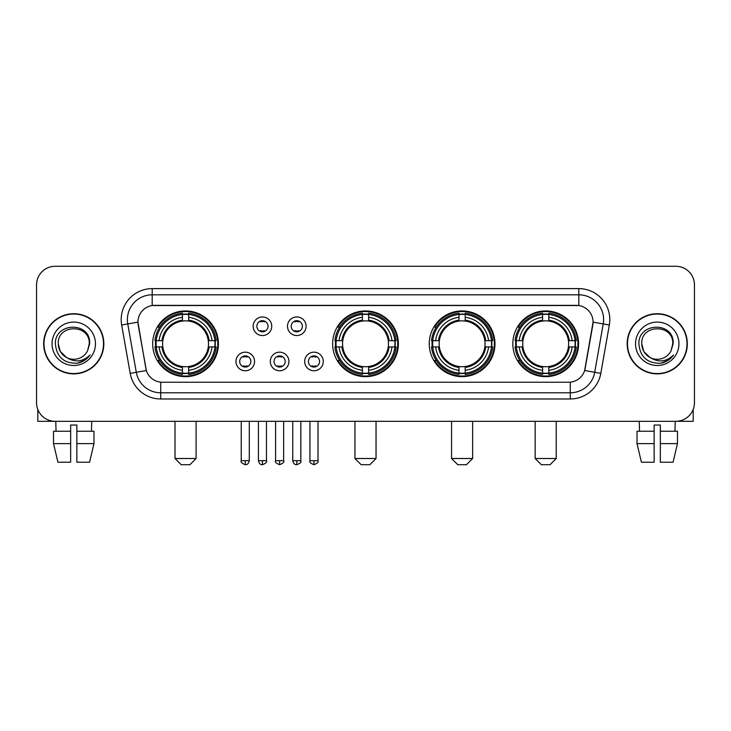 <?xml version="1.0" encoding="UTF-8"?>
<svg xmlns="http://www.w3.org/2000/svg" width="731" height="731" viewBox="0 0 731 731"><rect width="100%" height="100%" fill="white"/><g stroke="black" fill="none" stroke-linecap="round" stroke-linejoin="round"><path stroke-width="1.1" d="M332.632 343.798A32.868 32.868 0 0 0 365.5 376.657A32.868 32.868 0 0 0 398.368 343.798A32.868 32.868 0 0 0 365.5 310.931A32.868 32.868 0 0 0 332.632 343.798M429.243 343.798A32.868 32.868 0 0 0 462.111 376.657A32.868 32.868 0 0 0 494.969 343.798A32.868 32.868 0 0 0 462.111 310.931A32.868 32.868 0 0 0 429.243 343.798M512.833 343.798A32.868 32.868 0 0 0 545.692 376.657A32.868 32.868 0 0 0 578.559 343.798A32.868 32.868 0 0 0 545.692 310.931A32.868 32.868 0 0 0 512.833 343.798M152.688 343.798A32.868 32.868 0 0 0 185.555 376.657A32.868 32.868 0 0 0 218.414 343.798A32.868 32.868 0 0 0 185.555 310.931A32.868 32.868 0 0 0 152.688 343.798M254.571 361.47A9.302 9.302 0 0 1 245.269 370.772A9.302 9.302 0 0 1 235.967 361.47A9.302 9.302 0 0 1 245.269 352.168A9.302 9.302 0 0 1 254.571 361.47M239.686 361.47A5.583 5.583 0 0 0 245.269 367.053A5.583 5.583 0 0 0 250.852 361.47A5.583 5.583 0 0 0 245.269 355.887A5.583 5.583 0 0 0 239.686 361.47M288.919 361.47A9.302 9.302 0 0 1 279.617 370.772A9.302 9.302 0 0 1 270.315 361.47A9.302 9.302 0 0 1 279.617 352.168A9.302 9.302 0 0 1 288.919 361.47M274.043 361.47A5.583 5.583 0 0 0 279.617 367.053A5.583 5.583 0 0 0 285.2 361.47A5.583 5.583 0 0 0 279.617 355.887A5.583 5.583 0 0 0 274.043 361.47M323.276 361.47A9.302 9.302 0 0 1 313.974 370.772A9.302 9.302 0 0 1 304.672 361.47A9.302 9.302 0 0 1 313.974 352.168A9.302 9.302 0 0 1 323.276 361.47M308.391 361.47A5.583 5.583 0 0 0 313.974 367.053A5.583 5.583 0 0 0 319.557 361.47A5.583 5.583 0 0 0 313.974 355.887A5.583 5.583 0 0 0 308.391 361.47M271.74 326.245A9.302 9.302 0 0 1 262.447 335.547A9.302 9.302 0 0 1 253.145 326.245A9.302 9.302 0 0 1 262.447 316.952A9.302 9.302 0 0 1 271.74 326.245M256.864 326.245A5.583 5.583 0 0 0 262.447 331.828A5.583 5.583 0 0 0 268.021 326.245A5.583 5.583 0 0 0 262.447 320.671A5.583 5.583 0 0 0 256.864 326.245M306.097 326.245A9.302 9.302 0 0 1 296.795 335.547A9.302 9.302 0 0 1 287.493 326.245A9.302 9.302 0 0 1 296.795 316.952A9.302 9.302 0 0 1 306.097 326.245M291.212 326.245A5.583 5.583 0 0 0 296.795 331.828A5.583 5.583 0 0 0 302.378 326.245A5.583 5.583 0 0 0 296.795 320.671A5.583 5.583 0 0 0 291.212 326.245M130.191 373.367L121.666 325.003A31.004 31.004 0 0 1 152.194 288.608L578.806 288.608A31.004 31.004 0 0 1 609.334 325.003L600.809 373.367A31.004 31.004 0 0 1 570.281 398.98L160.719 398.98A31.004 31.004 0 0 1 130.191 373.367L146.355 370.516L138.186 325.003A16.74 16.74 0 0 1 154.67 305.357L576.33 305.357A16.74 16.74 0 0 1 592.814 325.003L585.156 368.406A16.74 16.74 0 0 1 568.672 382.24L162.328 382.24A16.74 16.74 0 0 1 145.844 368.406L137.931 322.133L127.77 323.924A24.799 24.799 0 0 1 152.194 294.812L578.806 294.812A24.799 24.799 0 0 1 603.23 323.924L594.705 372.289A24.799 24.799 0 0 1 570.281 392.785L160.719 392.785A24.799 24.799 0 0 1 136.295 372.289L127.77 323.924A24.799 24.799 0 0 1 127.395 319.611M155.639 346.896A30.072 30.072 0 0 1 155.639 340.701M515.784 346.896A30.072 30.072 0 0 1 515.784 340.701M432.195 346.896A30.072 30.072 0 0 1 432.195 340.701M335.584 346.896A30.072 30.072 0 0 1 335.584 340.701M43.677 343.798A30.072 30.072 0 0 0 73.758 373.87A30.072 30.072 0 0 0 103.829 343.798A30.072 30.072 0 0 0 73.758 313.727A30.072 30.072 0 0 0 43.677 343.798M627.171 343.798A30.072 30.072 0 0 0 657.242 373.87A30.072 30.072 0 0 0 687.323 343.798A30.072 30.072 0 0 0 657.242 313.727A30.072 30.072 0 0 0 627.171 343.798M152.194 288.608L152.194 305.54L578.806 305.54L578.806 288.608M137.931 322.097L138.113 319.611M568.672 382.24L162.328 382.24M609.334 325.003L593.069 322.133L584.645 370.516L600.809 373.367M585.156 368.406L585.056 368.936M145.944 368.936L145.844 368.406M694.45 284.889A18.604 18.604 0 0 0 675.846 266.285L55.154 266.285A18.604 18.604 0 0 0 36.55 284.889L36.55 402.708A18.604 18.604 0 0 0 55.154 421.303L675.846 421.303A18.604 18.604 0 0 0 694.45 402.708L694.45 284.889L694.45 402.708M36.55 284.889L36.55 402.708M675.846 266.285L55.154 266.285M55.154 421.303L675.846 421.303M103.519 343.798A29.761 29.761 0 0 0 73.758 314.038A29.761 29.761 0 0 0 43.988 343.798A29.761 29.761 0 0 0 73.758 373.559A29.761 29.761 0 0 0 103.519 343.798M66.676 357.587L60.326 351.547L58.252 343.798C57.301 323.796 90.205 323.796 89.255 343.798L87.556 350.853L89.63 343.798C91.165 321.412 54.706 321.96 55.382 343.798C56.616 356.984 63.889 363.471 77.194 363.261C82.603 362.22 86.898 359.451 90.068 354.955C82.914 361.827 75.156 362.722 66.795 357.651A15.506 15.506 0 0 0 87.556 350.853L89.255 344.009M66.795 357.651C61.377 354.663 58.526 350.039 58.252 343.798M52.056 343.798A21.702 21.702 0 0 0 73.758 365.5A21.702 21.702 0 0 0 95.459 343.798A21.702 21.702 0 0 0 73.758 322.097A21.702 21.702 0 0 0 52.056 343.798M90.023 355.019L84.531 360.365M84.403 360.447L77.285 363.243M37.793 409.387L37.793 421.303L109.723 421.303M53.527 431.226L53.527 443.626L57.932 462.23L53.527 443.626L53.527 431.226L70.651 431.226L70.651 425.031L76.856 425.031L76.856 431.226L93.979 431.226L93.979 443.626L89.575 462.23L93.979 443.626L76.856 443.626L76.856 431.226M91.74 421.303L91.466 431.226M70.651 431.226L70.651 462.23L57.932 462.23M53.527 443.626L70.651 443.626M89.575 462.23L76.856 462.23L76.856 443.626M55.775 421.303L56.04 431.226M687.012 343.798A29.761 29.761 0 0 0 657.242 314.038A29.761 29.761 0 0 0 627.481 343.798A29.761 29.761 0 0 0 657.242 373.559A29.761 29.761 0 0 0 687.012 343.798M650.078 357.541L643.819 351.547L641.745 343.798C640.795 323.796 673.699 323.796 672.748 343.798L671.049 350.853L673.123 343.798C674.658 321.412 638.19 321.96 638.876 343.798C640.109 356.984 647.383 363.471 660.678 363.261C666.096 362.22 670.391 359.451 673.562 354.955C666.407 361.827 658.649 362.722 650.288 357.651L650.27 357.642A15.506 15.506 0 0 0 671.049 350.853L672.748 344.009M650.288 357.651C644.87 354.663 642.019 350.039 641.745 343.798M635.541 343.798A21.702 21.702 0 0 0 657.242 365.5A21.702 21.702 0 0 0 678.944 343.798A21.702 21.702 0 0 0 657.242 322.097A21.702 21.702 0 0 0 635.541 343.798M673.516 355.019L668.015 360.365M667.887 360.447L660.778 363.243M189.896 464.715L181.215 464.715L175.011 458.511L196.1 458.511L189.896 464.715M208.289 346.896A22.944 22.944 0 0 0 188.653 321.064L188.653 321.064A22.944 22.944 0 0 0 162.821 346.896A22.944 22.944 0 0 0 208.289 346.896L209.203 346.896L208.289 346.896A22.944 22.944 0 0 1 188.653 366.533L188.653 370.279A26.663 26.663 0 0 0 212.036 346.896L216.157 346.896A30.757 30.757 0 0 1 188.653 374.4L188.653 373.148A29.514 29.514 0 0 0 214.905 346.896M156.26 346.896A29.45 29.45 0 0 1 156.26 340.701M188.653 314.504A29.45 29.45 0 0 0 182.458 314.504M214.841 340.701A29.45 29.45 0 0 1 214.841 346.896M216.157 340.701A30.757 30.757 0 0 0 188.653 313.197L188.653 314.449A29.514 29.514 0 0 1 214.905 340.701L216.157 340.701M154.954 346.896A30.757 30.757 0 0 0 182.458 374.4L182.458 373.148A29.514 29.514 0 0 1 156.206 346.896L154.954 346.896M214.905 340.701L212.036 340.701A26.663 26.663 0 0 0 188.653 317.318L188.653 314.449M188.653 373.148L188.653 370.279M156.206 346.896L159.075 346.896A26.663 26.663 0 0 0 182.458 370.279L182.458 373.148M188.653 317.318L188.653 320.151A23.849 23.849 0 0 1 209.203 340.701L212.036 340.701M212.036 346.896L209.203 346.896A23.849 23.849 0 0 1 188.653 367.446M182.458 370.279L182.458 366.533A22.944 22.944 0 0 1 162.821 346.896L159.075 346.896M208.289 340.701L209.203 340.701M188.653 373.084A29.45 29.45 0 0 1 182.458 373.084M182.458 313.197A30.757 30.757 0 0 0 154.954 340.701L156.206 340.701A29.514 29.514 0 0 1 182.458 314.449L182.458 313.197M182.458 314.449L182.458 317.318A26.663 26.663 0 0 0 159.075 340.701L156.206 340.701M182.458 321.028L182.458 317.318M159.075 340.701L161.907 340.701A23.849 23.849 0 0 1 182.458 320.151M182.458 366.533L182.458 367.446A23.849 23.849 0 0 1 161.907 346.896M159.751 327.059L157.997 327.059A32.246 32.246 0 0 1 217.801 343.798A32.246 32.246 0 0 1 157.997 360.538L159.751 360.538M369.84 464.715L361.16 464.715L354.955 458.511L376.045 458.511L369.84 464.715M388.234 346.896A22.944 22.944 0 0 0 368.598 321.064L368.598 321.064A22.944 22.944 0 0 0 342.766 346.896A22.944 22.944 0 0 0 388.234 346.896L389.148 346.896L388.234 346.896A22.944 22.944 0 0 1 368.598 366.533L368.598 370.279A26.663 26.663 0 0 0 391.98 346.896L396.101 346.896A30.757 30.757 0 0 1 368.598 374.4L368.598 373.148A29.514 29.514 0 0 0 394.85 346.896M336.214 346.896A29.45 29.45 0 0 1 336.214 340.701M368.598 314.504A29.45 29.45 0 0 0 362.402 314.504M394.786 340.701A29.45 29.45 0 0 1 394.786 346.896M396.101 340.701A30.757 30.757 0 0 0 368.598 313.197L368.598 314.449A29.514 29.514 0 0 1 394.85 340.701L396.101 340.701M334.899 346.896A30.757 30.757 0 0 0 362.402 374.4L362.402 373.148A29.514 29.514 0 0 1 336.15 346.896L334.899 346.896M394.85 340.701L391.98 340.701A26.663 26.663 0 0 0 368.598 317.318L368.598 314.449M368.598 373.148L368.598 370.279M336.15 346.896L339.02 346.896A26.663 26.663 0 0 0 362.402 370.279L362.402 373.148M368.598 317.318L368.598 320.151A23.849 23.849 0 0 1 389.148 340.701L391.98 340.701M391.98 346.896L389.148 346.896A23.849 23.849 0 0 1 368.598 367.446M362.402 370.279L362.402 366.533A22.944 22.944 0 0 1 342.766 346.896L339.02 346.896M388.234 340.701L389.148 340.701M368.598 373.084A29.45 29.45 0 0 1 362.402 373.084M362.402 313.197A30.757 30.757 0 0 0 334.899 340.701L336.15 340.701A29.514 29.514 0 0 1 362.402 314.449L362.402 313.197M362.402 314.449L362.402 317.318A26.663 26.663 0 0 0 339.02 340.701L336.15 340.701M362.402 321.028L362.402 317.318M339.02 340.701L341.852 340.701A23.849 23.849 0 0 1 362.402 320.151M362.402 366.533L362.402 367.446A23.849 23.849 0 0 1 341.852 346.896M339.705 327.059L337.941 327.059A32.246 32.246 0 0 1 397.746 343.798A32.246 32.246 0 0 1 337.941 360.538L339.705 360.538M466.451 464.715L457.77 464.715L451.566 458.511L472.646 458.511L466.451 464.715M484.836 346.896A22.944 22.944 0 0 0 465.208 321.064L465.208 321.064A22.944 22.944 0 0 0 439.377 346.896A22.944 22.944 0 0 0 484.836 346.896L485.759 346.896L484.836 346.896A22.944 22.944 0 0 1 465.208 366.533L465.208 370.279A26.663 26.663 0 0 0 488.591 346.896L492.703 346.896A30.757 30.757 0 0 1 465.208 374.4L465.208 373.148A29.514 29.514 0 0 0 491.46 346.896M432.816 346.896A29.45 29.45 0 0 1 432.816 340.701M465.208 314.504A29.45 29.45 0 0 0 459.004 314.504M491.396 340.701A29.45 29.45 0 0 1 491.396 346.896M492.703 340.701A30.757 30.757 0 0 0 465.208 313.197L465.208 314.449A29.514 29.514 0 0 1 491.46 340.701L492.703 340.701M431.509 346.896A30.757 30.757 0 0 0 459.004 374.4L459.004 373.148A29.514 29.514 0 0 1 432.752 346.896L431.509 346.896M491.46 340.701L488.591 340.701A26.663 26.663 0 0 0 465.208 317.318L465.208 314.449M465.208 373.148L465.208 370.279M432.752 346.896L435.621 346.896A26.663 26.663 0 0 0 459.004 370.279L459.004 373.148M465.208 317.318L465.208 320.151A23.849 23.849 0 0 1 485.759 340.701L488.591 340.701M488.591 346.896L485.759 346.896A23.849 23.849 0 0 1 465.208 367.446M459.004 370.279L459.004 366.533A22.944 22.944 0 0 1 439.377 346.896L435.621 346.896M484.836 340.701L485.759 340.701M465.208 373.084A29.45 29.45 0 0 1 459.004 373.084M459.004 313.197A30.757 30.757 0 0 0 431.509 340.701L432.752 340.701A29.514 29.514 0 0 1 459.004 314.449L459.004 313.197M459.004 314.449L459.004 317.318A26.663 26.663 0 0 0 435.621 340.701L432.752 340.701M459.004 321.028L459.004 317.318M435.621 340.701L438.463 340.701A23.849 23.849 0 0 1 459.004 320.151M459.004 366.533L459.004 367.446A23.849 23.849 0 0 1 438.463 346.896M436.306 327.059L434.552 327.059A32.246 32.246 0 0 1 494.348 343.798A32.246 32.246 0 0 1 434.552 360.538L436.306 360.538M550.032 464.715L541.351 464.715L535.156 458.511L556.236 458.511L550.032 464.715M568.426 346.896A22.944 22.944 0 0 0 548.798 321.064L548.798 321.064A22.944 22.944 0 0 0 522.957 346.896A22.944 22.944 0 0 0 568.426 346.896L569.339 346.896L568.426 346.896A22.944 22.944 0 0 1 548.798 366.533L548.798 370.279A26.663 26.663 0 0 0 572.172 346.896L576.293 346.896A30.757 30.757 0 0 1 548.798 374.4L548.798 373.148A29.514 29.514 0 0 0 575.05 346.896M516.406 346.896A29.45 29.45 0 0 1 516.406 340.701M548.798 314.504A29.45 29.45 0 0 0 542.594 314.504M574.986 340.701A29.45 29.45 0 0 1 574.986 346.896M576.293 340.701A30.757 30.757 0 0 0 548.798 313.197L548.798 314.449A29.514 29.514 0 0 1 575.05 340.701L576.293 340.701M515.099 346.896A30.757 30.757 0 0 0 542.594 374.4L542.594 373.148A29.514 29.514 0 0 1 516.342 346.896L515.099 346.896M575.05 340.701L572.172 340.701A26.663 26.663 0 0 0 548.798 317.318L548.798 314.449M548.798 373.148L548.798 370.279M516.342 346.896L519.211 346.896A26.663 26.663 0 0 0 542.594 370.279L542.594 373.148M548.798 317.318L548.798 320.151A23.849 23.849 0 0 1 569.339 340.701L572.172 340.701M572.172 346.896L569.339 346.896A23.849 23.849 0 0 1 548.798 367.446M542.594 370.279L542.594 366.533A22.944 22.944 0 0 1 522.957 346.896L519.211 346.896M568.426 340.701L569.339 340.701M548.798 373.084A29.45 29.45 0 0 1 542.594 373.084M542.594 313.197A30.757 30.757 0 0 0 515.099 340.701L516.342 340.701A29.514 29.514 0 0 1 542.594 314.449L542.594 313.197M542.594 314.449L542.594 317.318A26.663 26.663 0 0 0 519.211 340.701L516.342 340.701M542.594 321.028L542.594 317.318M519.211 340.701L522.044 340.701A23.849 23.849 0 0 1 542.594 320.151M542.594 366.533L542.594 367.446A23.849 23.849 0 0 1 522.044 346.896M519.896 327.059L518.133 327.059A32.246 32.246 0 0 1 577.938 343.798A32.246 32.246 0 0 1 518.133 360.538L519.896 360.538M260.583 331.508L260.583 330.631A4.761 4.761 0 0 0 264.302 330.631L264.302 331.508M264.302 320.991L264.302 321.868A4.761 4.761 0 0 0 260.583 321.868L260.583 320.991M294.931 331.508L294.931 330.631A4.761 4.761 0 0 0 298.659 330.631L298.659 331.508M298.659 320.991L298.659 321.868A4.761 4.761 0 0 0 294.931 321.868L294.931 320.991M243.405 366.734L243.405 365.847A4.761 4.761 0 0 0 247.124 365.847L247.124 366.734M247.124 356.207L247.124 357.094A4.761 4.761 0 0 0 243.405 357.094L243.405 356.207M277.762 366.734L277.762 365.847A4.761 4.761 0 0 0 281.481 365.847L281.481 366.734M281.481 356.207L281.481 357.094A4.761 4.761 0 0 0 277.762 357.094L277.762 356.207M312.11 366.734L312.11 365.847A4.761 4.761 0 0 0 315.829 365.847L315.829 366.734M315.829 356.207L315.829 357.094A4.761 4.761 0 0 0 312.11 357.094L312.11 356.207M693.207 409.387L693.207 421.303L621.277 421.303M654.144 431.226L654.144 443.626L637.021 443.626L641.425 462.23L637.021 443.626L637.021 431.226L654.144 431.226L654.144 425.031L660.349 425.031L660.349 431.226L677.473 431.226L677.473 443.626L673.068 462.23L677.473 443.626L660.349 443.626L660.349 431.226M675.225 421.303L674.96 431.226M654.144 443.626L654.144 462.23L641.425 462.23M673.068 462.23L660.349 462.23L660.349 443.626M639.26 421.303L639.534 431.226M570.281 382.167L570.281 398.98M160.719 398.98L160.719 382.167M121.666 325.003L127.77 323.924M182.458 373.367A29.733 29.733 0 0 0 188.653 373.367M215.124 346.896A29.733 29.733 0 0 0 215.124 340.701M188.653 314.229A29.733 29.733 0 0 0 182.458 314.229M362.402 373.367A29.733 29.733 0 0 0 368.598 373.367M395.069 346.896A29.733 29.733 0 0 0 395.069 340.701M368.598 314.229A29.733 29.733 0 0 0 362.402 314.229M459.004 373.367A29.733 29.733 0 0 0 465.208 373.367M491.68 346.896A29.733 29.733 0 0 0 491.68 340.701M465.208 314.229A29.733 29.733 0 0 0 459.004 314.229M542.594 373.367A29.733 29.733 0 0 0 548.798 373.367M575.26 346.896A29.733 29.733 0 0 0 575.26 340.701M548.798 314.229A29.733 29.733 0 0 0 542.594 314.229M262.447 460.685L258.409 460.685C259.112 463.555 260.464 464.898 262.447 464.715L262.447 460.685L266.477 460.685L266.477 421.303M296.795 460.685L292.765 460.685C293.469 463.555 294.812 464.898 296.795 464.715L296.795 460.685L300.825 460.685L300.825 421.303M245.269 460.685L241.239 460.685C240.417 461.974 241.76 463.317 245.269 464.715L245.269 460.685L249.298 460.685L249.298 421.303M279.617 460.685L275.587 460.685C274.774 461.974 276.117 463.317 279.617 464.715L279.617 460.685L283.646 460.685L283.646 421.303M313.974 460.685L309.944 460.685C309.122 461.974 310.465 463.317 313.974 464.715L313.974 460.685L318.003 460.685L318.003 421.303M196.1 421.303L196.1 458.511M175.011 421.303L175.011 458.511M376.045 421.303L376.045 458.511M354.955 421.303L354.955 458.511M472.646 421.303L472.646 458.511M451.566 421.303L451.566 458.511M556.236 421.303L556.236 458.511M535.156 421.303L535.156 458.511M258.409 460.685L258.409 421.303M266.477 460.685C267.29 461.974 265.947 463.317 262.447 464.715M292.765 460.685L292.765 421.303M300.825 460.685C301.647 461.974 300.304 463.317 296.795 464.715M241.239 460.685L241.239 421.303M249.298 460.685C248.595 463.555 247.252 464.898 245.269 464.715M275.587 460.685L275.587 421.303M283.646 460.685C284.469 461.974 283.125 463.317 279.617 464.715M309.944 460.685L309.944 421.303M318.003 460.685C318.817 461.974 317.473 463.317 313.974 464.715"/></g></svg>
